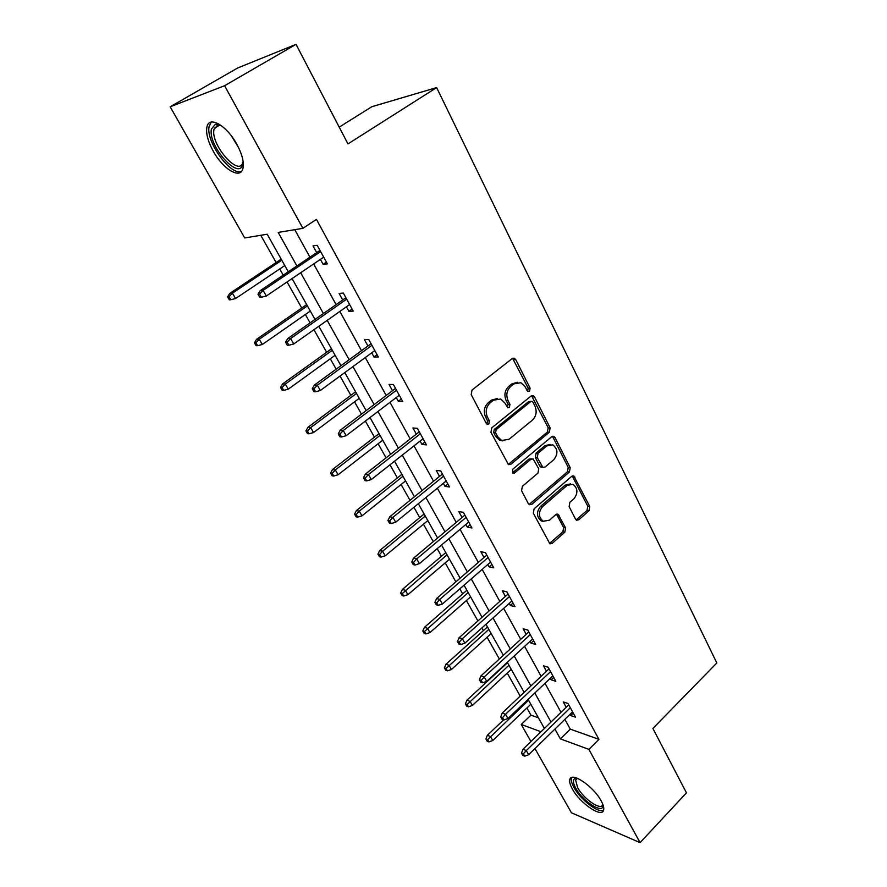 <?xml version="1.0" encoding="UTF-8"?>
<svg xmlns="http://www.w3.org/2000/svg" width="887" height="887" viewBox="0 0 887 887"><rect width="100%" height="100%" fill="white"/><g stroke="black" fill="none" stroke-linecap="round" stroke-linejoin="round"><path stroke-width="1.33" d="M529.539 391.2L530.104 388.129L515.713 359.579L514.305 358.226L512.165 358.581L472.017 390.058L471.185 394.582L486.276 423.387L487.185 424.263L488.826 424.008L489.402 420.87L487.473 417.178C485.178 411.601 486.065 406.823 490.123 402.842L493.46 400.181L500.723 399.017L504.98 403.13L507.796 407.698L509.382 407.443L509.947 404.35L508.063 400.669C505.812 395.114 506.688 390.38 510.668 386.466L513.95 383.86L520.913 382.707L525.237 386.876L527.089 390.546L528.031 391.455L529.539 391.2M527.599 391.134L528.164 388.062L512.575 358.315M486.93 423.875L487.506 420.748L485.577 417.056L487.473 417.178M507.453 407.355L508.029 404.25L506.144 400.58L508.063 400.669M572.37 789.009C570.064 784.829 569.21 781.647 569.82 779.451C571.339 771.38 593.547 786.348 601.153 800.861C603.393 804.964 604.202 808.079 603.592 810.219C601.807 818.269 579.865 803.145 572.37 789.009M213.301 151.278C207.602 140.767 205.551 132.374 207.126 126.12C209.831 115.742 227.094 126.065 236.829 144.259C242.406 154.759 244.391 163.008 242.794 169.018C239.9 179.418 222.925 168.974 213.301 151.278M575.519 519.106L576.583 520.192L578.812 519.771L589.001 510.735L589.766 506.499L573.822 475.997L571.66 476.397L534.118 508.794L533.32 513.163L549.862 543.786L552.202 543.365L564.819 532.178L565.596 527.887L558.045 514.249L555.761 514.66L549.463 520.17L543.243 521.257C538.409 517.21 538.143 512.353 542.467 506.721L567.126 485.377L572.98 484.302C577.858 488.271 578.18 493.094 573.933 498.76L569.897 502.297L569.121 506.588L575.519 519.106M288.264 271.766L267.209 234.223L244.712 237.949L170.171 106.795L237.683 67.977L296.025 44.35L347.97 143.916L436.626 87.591L716.829 662.977L652.887 728.46L686.46 792.834L640.081 842.65L571.439 812.78L534.95 748.573M296.025 44.35L224.599 85.717L302.877 228.336L278.196 232.416L296.89 265.956M564.875 719.346L570.286 729.147L598.925 739.337L316.448 219.388L302.877 228.336M598.925 739.337L588.89 749.382L640.081 842.65M549.341 432.213L550.14 427.878L534.551 396.955L533.231 395.669L531.08 396.034L491.775 427.822L490.943 432.302L508.495 464.666L510.845 464.289L549.341 432.213L547.39 432.069L548.188 427.745L531.557 395.724M555.029 437.568L570.208 467.693L569.432 471.984L531.801 504.348L529.45 504.747L528.33 503.639L521.567 490.711L522.365 486.32L537.954 473.104L538.753 468.746L533.109 458.934L530.847 459.322L514.482 473.037L512.841 473.303L512.575 469.389L551.636 436.748L553.798 436.36L555.029 437.568L553.067 437.424L568.245 467.482L570.208 467.693M436.626 87.591L371.886 106.695L339.222 127.14M294.761 229.678L309.929 257.175M313.665 263.938L336.106 304.618M339.854 311.426L361.519 350.687M365.289 357.539L386.2 395.447M390.003 402.332L410.204 438.943M414.018 445.862L433.532 481.242M437.358 488.183L456.228 522.388M460.065 529.351L478.315 562.413M482.162 569.399L499.813 601.386M503.672 608.382L520.747 639.339M524.605 646.346L541.137 676.304M545.006 683.323L561.005 712.328M320.418 259.37L323.145 264.348L327.358 263.86L317.202 245.322L313.022 245.91L316.703 252.618M346.44 306.791L348.924 311.337L353.214 311.093L343.358 293.087L339.1 293.42L342.704 299.983M371.708 352.838L373.97 356.973L378.317 356.973L368.748 339.477L364.424 339.577L367.95 345.997M396.256 397.564L398.307 401.312L402.72 401.545L393.418 384.548L389.027 384.415L392.475 390.69M420.116 441.05L421.968 444.431L426.436 444.864L417.389 428.343L412.943 427.989L416.325 434.142M443.312 483.326L444.975 486.353L449.487 486.985L440.695 470.93L436.204 470.365L439.508 476.397M465.875 524.45L467.36 527.144L471.928 527.965L463.369 512.342L458.823 511.588L462.06 517.487M487.839 564.465L489.147 566.848L493.749 567.846L485.422 552.634L480.832 551.703L484.014 557.491M509.216 603.415L510.358 605.499L515.003 606.664L506.898 591.862L502.264 590.753L505.379 596.419M530.027 641.345L531.014 643.142L535.693 644.472L527.798 630.047L523.13 628.783L526.179 634.338M550.306 678.289L551.137 679.819L555.85 681.305L548.166 667.246L543.465 665.827L546.459 671.282M570.053 714.29L570.751 715.565L575.497 717.184L568.002 703.491L563.267 701.927L566.205 707.272M260.778 235.288L276.112 262.53M279.727 268.949L283.23 275.158M287.055 281.966L301.735 308.033M305.372 314.497L310.084 322.868M313.943 329.709L326.638 352.272M330.297 358.769L336.162 369.18M340.031 376.066L350.864 395.303M354.545 401.833L361.475 414.151M365.377 421.07L374.436 437.169M378.128 443.733L386.089 457.858M389.992 464.799L397.387 477.927M401.09 484.502L410.005 500.335M413.93 507.309L419.728 517.609M423.443 524.206L433.255 541.647M437.191 548.643L441.482 556.26M445.207 562.868L455.885 581.839M459.832 588.835L462.681 593.913M466.418 600.543L477.905 620.944M481.852 627.963L483.348 630.624M487.085 637.265L499.337 659.008M507.242 673.067L520.203 696.084M526.9 707.97L530.947 715.155L538.431 717.827M170.171 106.795L224.599 85.717M530.947 741.532L521.246 724.468L541.015 731.753M530.947 715.155L521.246 724.468M544.396 728.46L528.098 699.388M524.15 692.359L507.309 662.323M503.372 655.305L485.965 624.271M482.029 617.252L464.034 585.176M460.109 578.169L441.504 544.995M437.59 538.021L418.342 503.705M414.44 496.742L394.527 461.229M390.635 454.288L370.023 417.533M366.143 410.626L344.799 372.562M340.941 365.688L318.832 326.261M314.996 319.42L292.078 278.562M554.918 729.07L560.384 738.882L588.89 749.382M300.671 272.741L323.4 313.532M327.203 320.362L349.134 359.712M352.959 366.586L374.126 404.583M377.973 411.479L398.418 448.179M402.277 455.109L422.035 490.566M425.915 497.529L445.008 531.801M448.889 538.775L467.349 571.904M471.252 578.901L489.103 610.943M493.006 617.951L510.28 648.951M514.194 655.97L530.903 685.973M534.817 693.002L551.004 722.04M570.286 729.147L560.384 738.882M323.145 264.348L326.405 262.131M348.924 311.337L352.106 309.075M373.97 356.973L377.075 354.689M398.307 401.312L401.334 399.006M421.968 444.431L424.917 442.092M444.975 486.353L447.857 484.003M467.36 527.144L470.177 524.771M489.147 566.848L491.897 564.454M510.358 605.499L513.041 603.082M531.014 643.142L533.641 640.713M551.137 679.819L553.71 677.38M570.751 715.565L573.268 713.115M517.62 382.264L512.021 383.805L513.95 383.86M506.144 400.58C503.894 395.037 504.77 390.313 508.75 386.41L512.021 383.805M497.419 398.518L491.553 400.092L493.46 400.181M485.577 417.056C483.282 411.49 484.158 406.723 488.216 402.742L491.553 400.092M508.196 464.511L547.39 432.069M533.032 402.288L532.111 401.401L530.592 401.656L496.166 429.585L495.589 432.712L497.607 436.57L501.621 440.484L509.049 439.287L532.4 420.128C536.28 416.225 537.134 411.557 534.961 406.124L533.032 402.288M531.147 401.356L528.652 401.567L530.592 401.656M502.829 440.883L499.714 440.318L495.7 436.415L493.682 432.557L494.259 429.441L528.652 401.567M529.084 504.537L567.458 471.773L568.245 467.482M531.856 458.801L528.907 459.122L512.564 472.815L514.482 473.037M553.887 459.599C558.256 453.822 557.879 448.9 552.756 444.819L546.902 445.851L538.076 453.246L537.289 457.614L542.888 467.405L545.139 467.017L553.887 459.599M550.14 444.42L544.951 445.684L546.902 445.851M542.534 467.205L540.948 467.194L539.762 466.03L535.338 457.415L536.136 453.069L544.951 445.684M553.067 437.424L552.18 436.393M570.529 483.881L565.163 485.134L567.126 485.377M543.709 521.456L541.303 520.946C536.469 516.899 536.214 512.065 540.527 506.433L565.163 485.134M549.441 543.509L562.868 531.856L563.644 527.565L556.504 514.205M576.14 519.904L587.017 510.446L587.782 506.222L572.259 476.009M227.582 296.846L229.334 299.839L230.797 299.717L229.046 296.724L227.582 296.846L229.777 293.386L232.416 293.153L235.554 298.542L284.782 265.568M229.046 296.724L232.416 293.153L281.8 260.235M229.777 293.386L281.19 259.148M235.554 298.542L230.797 299.717M319.996 250.4L260.224 290.648L263.095 290.382L320.639 251.598M259.592 294.118L257.995 294.251L259.791 297.367L261.377 297.234L259.592 294.118L263.095 290.382L266.311 296.014L323.688 257.152M260.224 290.648L257.995 294.251M261.377 297.234L266.311 296.014M243.093 161.268L242.816 163.962C239.69 181.613 207.602 145.845 211.416 129.047L215.364 124.258L221.074 125.455M220.83 125.333L217.648 125.078L213.978 129.513C210.463 144.492 238.847 177.145 242.805 162.631L243.093 161.534M211.239 122.107L209.099 126.464C205.573 141.576 231.052 176.635 241.586 171.291M602.972 804.764C604.335 815.109 582.97 801.903 575.785 788.244C572.836 782.777 572.658 779.462 575.231 778.298L576.982 778.132M577.515 778.342L575.619 780.006L577.637 787.656C583.624 799.01 601.231 811.073 602.661 804.609L602.761 804.21M571.649 777.533L571.461 777.999C570.851 780.194 571.683 783.365 573.978 787.501C580.442 799.575 598.426 813.545 603.57 810.274M254.447 342.825L256.132 345.719L257.629 345.697L255.933 342.792L254.447 342.825L256.554 339.322L259.248 339.255L262.297 344.5L310.306 311.06M255.933 342.792L259.248 339.255L307.401 305.882M256.554 339.322L306.68 304.607M262.297 344.5L257.629 345.697M280.536 387.486L282.188 390.313L283.718 390.38L282.066 387.552L280.536 387.486L282.576 383.96L285.326 384.06L288.286 389.149L335.109 355.299M282.066 387.552L285.326 384.06L332.281 350.254M282.576 383.96L331.472 348.802M288.286 389.149L283.718 390.38M345.908 297.744L287.687 338.579L290.614 338.501L346.673 299.141M287.166 342.182L285.547 342.216L287.277 345.243L288.907 345.22L287.166 342.182L290.614 338.501L293.741 343.968L349.622 304.54M287.687 338.579L285.547 342.216M288.907 345.22L293.741 343.968M371.065 343.712L314.331 385.091L317.324 385.191L371.941 345.309M313.931 388.839L312.279 388.772L313.965 391.699L315.617 391.777L313.931 388.839L317.324 385.191L320.351 390.491L374.813 350.553M314.331 385.091L312.279 388.772M315.617 391.777L320.351 390.491M305.904 430.905L307.501 433.654L309.064 433.798L307.456 431.06L305.904 430.905L307.867 427.357L310.672 427.601L313.543 432.546L359.235 398.318M307.456 431.06L310.672 427.601L356.485 393.418M307.867 427.357L355.576 391.788M313.543 432.546L309.064 433.798M330.574 473.137L332.126 475.798L333.712 476.031L332.148 473.359L330.574 473.137L332.459 469.556L335.319 469.944L338.113 474.756L382.718 440.174M332.148 473.359L335.319 469.944L380.035 435.406M332.459 469.556L379.037 433.621M338.113 474.756L333.712 476.031M354.567 514.205L356.086 516.799L357.694 517.11L356.175 514.515L354.567 514.205L356.386 510.602L359.29 511.134L362.007 515.824L405.57 480.92M356.175 514.515L359.29 511.134L402.964 476.275M356.386 510.602L401.878 474.345M362.007 515.824L357.694 517.11M395.524 388.384L340.209 430.25L343.247 430.528L396.5 390.169M339.909 434.12L338.224 433.965L339.865 436.814L341.55 436.981L339.909 434.12L343.247 430.528L346.196 435.672L399.283 395.258M340.209 430.25L338.224 433.965M341.55 436.981L346.196 435.672M419.285 431.814L365.344 474.124L368.438 474.556L420.36 433.765M365.156 478.115L363.437 477.86L365.034 480.632L366.741 480.887L365.156 478.115L368.438 474.556L371.287 479.557L423.066 438.721M365.344 474.124L363.437 477.86M366.741 480.887L371.287 479.557M442.402 474.035L389.77 516.766L392.908 517.343L443.567 476.153M389.67 520.857L387.929 520.525L389.482 523.219L391.222 523.552L389.67 520.857L392.908 517.343L395.68 522.199L446.194 480.976M389.77 516.766L387.929 520.525M391.222 523.552L395.68 522.199M377.917 554.187L379.403 556.714L381.033 557.091L379.547 554.563L377.917 554.187L379.68 550.561L382.619 551.226L385.268 555.783L427.811 520.591M379.547 554.563L382.619 551.226L425.272 516.057M379.68 550.561L424.119 513.994M385.268 555.783L381.033 557.091M464.888 515.114L413.508 558.211L416.69 558.932L466.13 517.387M413.508 562.402L411.745 561.992L413.253 564.609L415.016 565.03L413.508 562.402L416.69 558.932L419.396 563.655L468.691 522.077M413.508 558.211L411.745 561.992M415.016 565.03L419.396 563.655M400.658 593.104L402.099 595.565L403.751 596.009L402.31 593.547L400.658 593.104L402.354 589.456L405.326 590.243L407.909 594.678L449.487 559.22M402.31 593.547L447.015 554.818M402.354 589.456L445.773 552.612M407.909 594.678L403.751 596.009M486.775 555.096L436.604 598.514L439.819 599.368L488.094 557.513M436.692 602.805L434.907 602.328L436.371 604.867L438.156 605.355L436.692 602.805L439.819 599.368L442.447 603.969L490.589 562.07M436.604 598.514L434.907 602.328M438.156 605.355L442.447 603.969M422.8 631.001L424.197 633.396L425.871 633.917L424.474 631.511L422.8 631.001L424.441 627.342L427.445 628.24L429.962 632.564L470.598 596.873M424.474 631.511L468.192 592.583M424.441 627.342L466.884 590.254M429.962 632.564L425.871 633.917M508.074 594.013L459.078 637.742L462.327 638.718L509.471 596.563M459.244 642.11L457.437 641.556L458.856 644.04L460.663 644.594L459.244 642.11L462.327 638.718L464.877 643.186L511.899 600.998M459.078 637.742L457.437 641.556M460.663 644.594L464.877 643.186M444.376 667.922L445.74 670.262L447.425 670.838L446.061 668.499L444.376 667.922L445.95 664.252L448.988 665.261L451.439 669.474L491.176 633.573M446.061 668.499L488.837 629.382M445.95 664.252L487.462 626.932M451.439 669.474L447.425 670.838M528.818 631.921L480.942 675.905L484.224 677.003L530.282 634.593M481.186 680.362L479.368 679.741L480.754 682.158L482.572 682.779L481.186 680.362L484.224 677.003L486.708 681.36L532.655 638.917M480.942 675.905L479.368 679.741M482.572 682.779L486.708 681.36M465.398 703.912L466.728 706.185L468.425 706.817L467.094 704.544L465.398 703.912L466.917 700.22L469.988 701.34L472.383 705.442L511.245 669.352M467.094 704.544L508.961 665.261M466.917 700.22L507.519 662.7M472.383 705.442L468.425 706.817M549.031 668.842L502.23 713.07L505.546 714.279L550.561 671.636M502.552 717.605L500.712 716.929L502.064 719.279L503.905 719.956L502.552 717.605L505.546 714.279L507.963 718.514L552.867 675.85M502.23 713.07L500.712 716.929M503.905 719.956L507.963 718.514M485.888 738.993L487.185 741.21L488.903 741.898L487.606 739.669L485.888 738.993L487.362 735.29L490.456 736.509L492.784 740.512L530.814 704.245M487.606 739.669L528.585 700.264M487.362 735.29L503.628 719.856M492.784 740.512L488.903 741.898M568.733 704.821L522.975 749.271L526.301 750.579L570.319 707.737M523.352 753.872L521.512 753.13L522.82 755.425L524.672 756.156L523.352 753.872L526.301 750.579L528.663 754.715L572.57 711.84M522.975 749.271L521.512 753.13M524.672 756.156L528.663 754.715M528.164 388.062L530.104 388.129M487.506 420.748L489.402 420.87M508.029 404.25L509.947 404.35M508.75 386.41L510.668 386.466M488.216 402.742L490.123 402.842M513.784 359.579L515.713 359.579M508.927 464.078L510.845 464.289M532.61 396.877L534.551 396.955M548.188 427.745L550.14 427.878M494.259 429.441L496.166 429.585M493.682 432.557L495.589 432.712M495.7 436.415L497.607 436.57M567.458 471.773L569.432 471.984M529.872 504.071L531.801 504.348M528.907 459.122L530.847 459.322M536.136 453.069L538.076 453.246M535.338 457.415L537.289 457.614M539.762 466.03L541.713 466.24M540.527 506.433L542.467 506.721M557.169 515.037L559.132 515.336M563.644 527.565L565.596 527.887M562.868 531.856L564.819 532.178M550.262 543.021L552.202 543.365M573.002 476.918L574.976 477.139M587.782 506.222L589.766 506.499M587.017 510.446L589.001 510.735M576.838 519.472L578.812 519.771M238.536 147.519L231.396 135.899M512.786 358.226L514.305 358.226M531.845 395.613L533.231 395.669M499.714 440.318L501.621 440.484M540.948 467.194L542.888 467.405M552.546 436.271L553.798 436.36M541.303 520.946L543.243 521.257M556.969 514.083L558.045 514.249M572.703 475.875L573.822 475.997M219.721 125.078L214.277 128.316M217.648 125.078L215.364 124.258M577.138 778.442L575.231 778.298M577.326 778.276L575.619 780.006"/></g></svg>
